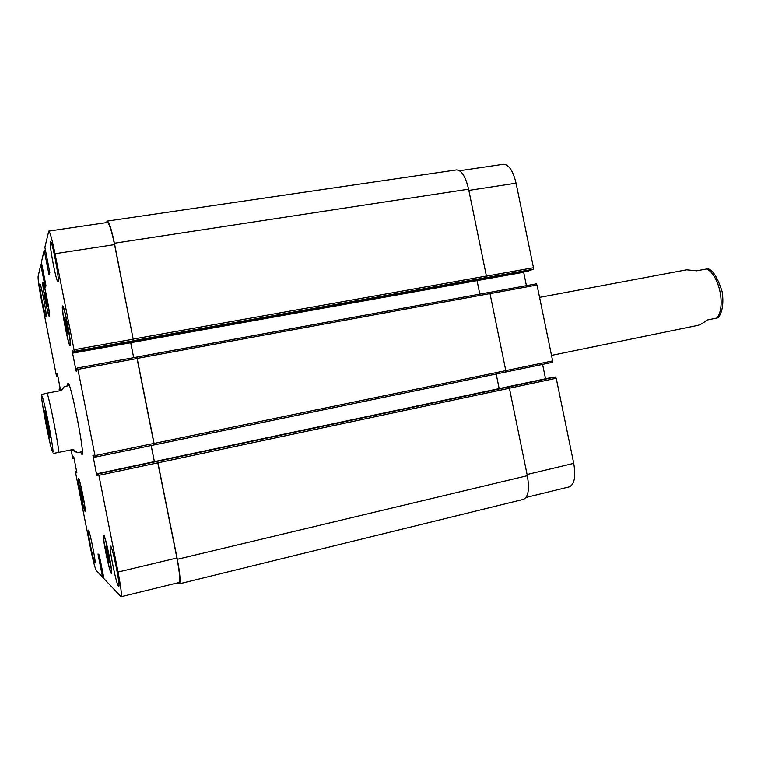 <?xml version="1.0" encoding="UTF-8"?>
<svg xmlns="http://www.w3.org/2000/svg" width="761" height="761" viewBox="0 0 761 761"><rect width="100%" height="100%" fill="white"/><g stroke="black" fill="none" stroke-linecap="round" stroke-linejoin="round"><path stroke-width="1.14" d="M707.854 268.766L696.638 270.811L686.603 269.822L539.578 297.389M697.418 325.461L697.495 325.451C700.053 324.909 703.193 323.121 706.912 320.077L718.08 317.803L718.565 317.137C720.486 314.921 724.501 306.911 722.122 291.634C717.556 277.451 712.781 269.822 707.825 268.747M67.558 385.903L67.929 383.087C70.535 380.348 85.403 456.067 81.96 454.526L80.542 452.053M49.969 437.68L49.969 437.689C49.303 438.431 43.786 410.331 44.68 410.769C45.308 409.894 50.844 438.07 49.969 437.68M53.213 453.489L73.37 449.428L77.327 452.719L71.563 449.799M61.299 390.498L64.285 386.512L61.708 390.422L47.172 393.161C39.23 394.883 42.264 394.845 41.684 395.311M71.068 449.894L72.818 458.369L73.484 458.331L73.256 456.781L73.998 457.941L76.899 472.99L76.062 471.382L75.377 471.306L75.539 472.476L90.35 547.435C92.975 560.362 94.935 568.02 96.209 570.427L102.573 577.199L98.188 555.14L98.026 553.951L99.234 555.007L103.972 578.693L121.075 596.738C121.922 595.273 120.913 587.045 118.05 572.053L98.892 475.33L98.473 473.799L97.351 473.675L97.627 475.606L96.913 475.52L96.504 474.017L92.909 455.316L93.593 455.268L94.098 457.199L95.182 457.142L94.992 455.62L77.917 369.38L77.527 367.982L76.633 369.009L76.918 371.054L76.357 371.682L75.967 370.312L72.571 353.161L72.904 350.783L73.379 352.59L528.048 271.116L533.195 269.27L533.48 267.739L516.072 183.182C513.057 170.74 508.814 164.443 503.363 164.281L459.568 170.721M526.412 285.67L523.606 271.905M552.353 362.36L505.618 372.053L552.353 362.369L552.657 360.923L537.028 285.023L536.229 283.872L489.418 292.452L536.229 283.872M545.551 378.778L542.593 364.386M550.022 377.837L97.351 473.675L555.368 377.018L556.224 378.265L573.737 463.363C575.953 476.652 574.441 484.491 569.218 486.878L526.06 497.456M108.937 558.897L109.118 562.455L107.691 557.842L105.884 546.113L108.937 558.897M106.083 549.718L106.949 549.518M107.691 557.842L108.68 557.613M67.643 329.342L68.062 334.336L66.816 330.854L64.714 317.413L67.643 329.342M65.151 322.445L66.236 322.255M66.816 330.854L67.758 330.693M47.125 302.383L47.582 306.74L46.621 303.924L44.747 292.414L47.125 302.383M45.213 296.8L45.993 296.666M46.621 303.924L47.268 303.81M82.93 498.617L83.206 501.918L82.112 498.274L80.457 488.02L82.93 498.617M80.742 491.359L81.427 491.216M82.112 498.274L82.835 498.122M49.227 315.083C50.197 313.798 44.214 282.864 43.196 283.929C41.826 283.482 48.029 316.081 49.142 315.187L49.227 315.083M49.475 316.319L49.379 316.433C48.181 317.394 41.484 282.198 42.958 282.673C44.062 281.522 50.53 314.959 49.475 316.319M84.804 510.022L84.852 510.032C86.174 510.574 79.829 478.859 78.83 479.925C77.565 479.487 83.624 509.994 84.804 510.022M85.042 511.221C83.758 511.173 77.232 478.25 78.592 478.717C79.667 477.566 86.516 511.83 85.099 511.24L85.042 511.221M111.001 571.977L111.144 572.034C112.913 572.595 105.275 535.221 103.905 536.572C102.231 536.105 109.204 570.921 111.001 571.977M111.277 573.385C109.337 572.224 101.812 534.66 103.62 535.164C105.104 533.689 113.351 574.07 111.439 573.452L111.277 573.385M70.022 344.191C71.544 343.163 64.362 306.112 62.887 307.425C61.004 306.968 68.338 345.37 69.926 344.267L70.022 344.191M70.307 345.656L70.202 345.741C68.49 346.921 60.576 305.465 62.611 305.951C64.2 304.524 71.962 344.581 70.307 345.656M528.067 271.106L73.379 352.59L74.236 351.392L74.036 349.746L55.02 253.717C52.119 239.525 50.036 231.981 48.78 231.087L44.88 247.249L49.807 272.533L49.132 274.854L48.809 273.703L44.205 250.188L41.398 262.25L45.983 285.765L45.403 287.782L45.108 286.688L40.809 264.79L38.107 276.452C37.926 279.62 39.077 287.639 41.551 300.528L56.285 375.078L56.571 376.172L57.104 375.43L57.199 373.309L57.494 374.422L60.395 389.508L60.033 389.917L59.672 388.443L59.12 389.071L59.406 390.859M73.484 458.331L74.055 458.217L73.484 458.331M75.377 471.306L76.585 471.049L75.377 471.306M95.182 457.142L154.226 444.9L95.182 457.142M489.237 292.414L136.894 357.023L154.369 444.89L505.542 372.081L505.799 370.636L490.008 293.594L489.237 292.414L77.527 367.982L136.761 357.118L154.226 444.9M58.197 281.646L58.045 281.836C56.314 283.016 48.476 241.142 50.53 241.646C52.081 240.238 59.605 279.458 58.197 281.646M46.126 316.195L46.041 316.3C44.937 317.223 38.497 283.425 39.867 283.891C40.866 282.797 47.077 314.883 46.126 316.195M94.821 562.598C93.422 561.78 87.02 529.685 88.352 530.17C89.398 528.99 96.333 563.207 94.925 562.645L94.821 562.598M118.507 586.303C116.347 584.838 108.471 545.647 110.44 546.16C112.076 544.572 120.799 587.007 118.706 586.389L118.507 586.303M157.632 461.299L177.323 559.297C180.1 574.079 180.757 582.26 179.273 583.858L523.501 499.349C528.334 497.038 529.608 489.152 527.335 475.692L509.404 388.234L508.586 386.959L157.479 461.299L176.923 558.013C179.691 572.786 180.347 580.976 178.864 582.574L121.075 596.738M151.154 445.537L154.35 461.613M130.626 342.336L133.679 357.68L130.664 342.326M48.78 231.087L107.377 222.478C109.232 223.268 111.629 230.65 114.55 244.614L133.498 340.785L74.236 351.392M106.283 222.64L107.244 221.09C109.108 221.879 111.496 229.261 114.426 243.225L133.498 340.785M505.542 372.081L154.217 444.9M151.192 445.537L154.388 461.604M179.273 583.858L177.551 582.897M479.81 294.146L476.985 280.267M533.195 269.27L485.756 277.755L486.412 276.053L468.595 189.166C465.589 176.542 461.546 170.122 456.467 169.903L107.244 221.09M508.586 386.959L555.368 377.018M499.159 388.605L496.172 374.022M706.75 268.899C719.411 275.292 725.937 306.512 716.995 318.022M51.672 449.447C53.936 456.4 53.337 450.084 49.874 430.517C46.564 412.614 42.283 394.474 41.703 395.749C40.457 396.11 48.181 437.613 51.672 449.447M58.873 452.386C57.807 440.952 50.34 403.111 47.172 393.161M57.788 375.944L56.571 376.162L57.788 375.944M103.325 575.83L102.431 576.039M99.13 554.921L98.188 555.14M176.923 558.013L118.05 572.053M157.965 462.793L98.892 475.33M157.479 461.299L98.473 473.799M97.351 473.837L96.504 474.017M97.617 475.368L96.913 475.52M93.926 456.638L93.089 456.809M154.112 443.387L94.992 455.62M137.208 358.488L77.917 369.38M76.804 370.16L75.967 370.312M130.702 342.735L72.571 353.161M73.094 351.42L72.371 351.553M133.365 339.159L74.036 349.746M114.55 244.614L55.02 253.717M49.503 273.589L48.809 273.703M45.555 251.178L44.509 251.339M44.205 250.188L45.327 250.017L44.224 250.198M45.746 286.583L45.108 286.688M41.998 265.732L41.104 265.874M40.809 264.79L41.788 264.638L40.828 264.809M527.088 474.493L573.737 463.363M509.404 388.205L556.224 378.265M505.799 370.626L552.657 360.923M490.017 293.66L537.028 285.023M130.73 342.707L523.654 272.276M486.422 276.138L533.48 267.739M468.852 190.402L516.072 183.182M100.804 562.512L99.701 562.779M100.937 563.207L99.872 563.463M100.947 563.245L99.91 563.492M101.08 563.939L100.081 564.177M76.633 471.259L76.062 471.382M76.747 471.868L76.224 471.982M76.813 472.22L76.29 472.334M73.855 457.275L73.332 457.38M73.931 457.627L73.408 457.742M60.243 388.338L59.672 388.443L60.243 388.329M60.338 388.9L59.815 388.995M60.395 389.261L59.891 389.356M57.332 373.718L56.856 373.813M57.475 374.345L56.942 374.441M57.541 374.697L57.008 374.793M57.665 375.325L57.104 375.43M44.433 277.461L43.425 277.622M44.576 278.174L43.52 278.345M44.585 278.231L43.51 278.402M44.728 278.945L43.605 279.116M48.171 263.763L47.001 263.943M48.324 264.543L47.115 264.733M48.333 264.6L47.096 264.79M48.495 265.37L47.201 265.57M468.595 189.166L114.426 243.225M486.412 276.053L133.489 339.045M486.174 277.594L133.632 340.671M490.008 293.594L137.341 358.393M505.799 370.636L154.255 443.378M509.404 388.234L158.117 462.793M527.335 475.692L177.323 559.297M551.516 355.406L697.495 325.451M69.346 385.561L64.285 386.512M82.331 451.692L77.327 452.719M111.144 572.034L111.648 571.911M103.905 536.572L104.409 536.457M69.926 344.267L70.478 344.172M62.887 307.425L63.448 307.339"/></g></svg>
